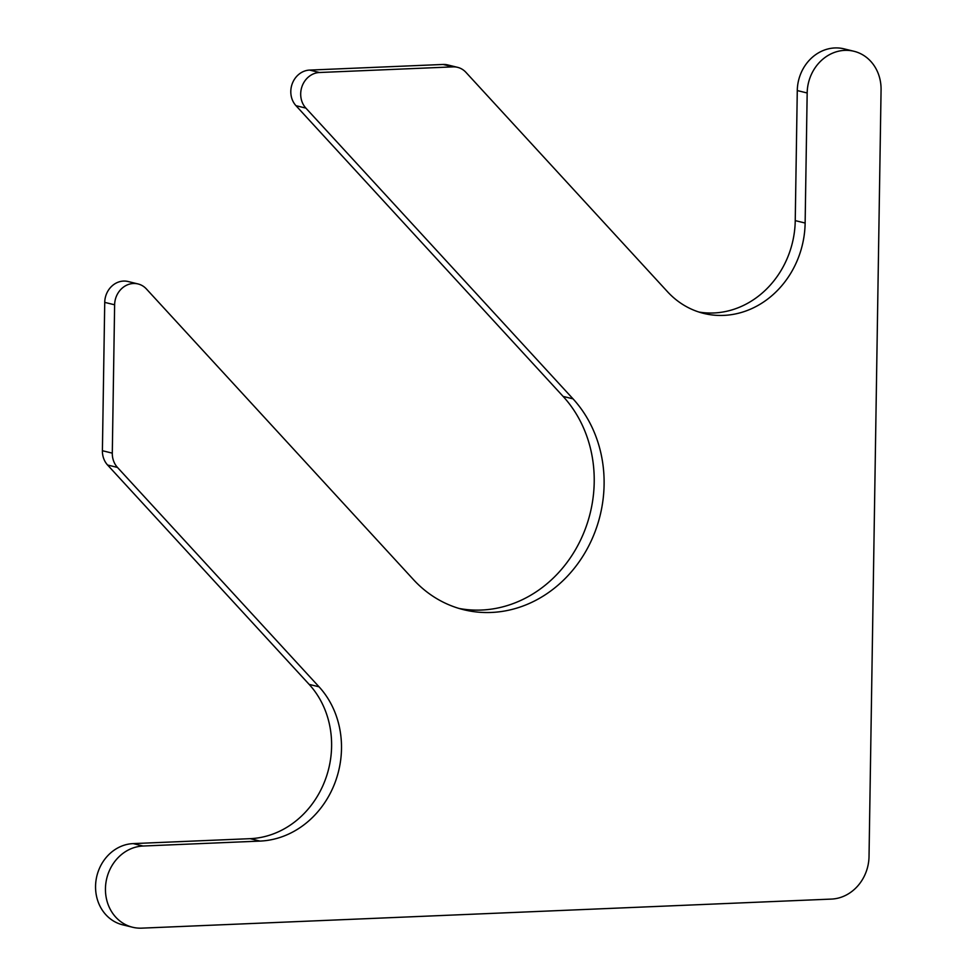 <?xml version="1.0" encoding="UTF-8"?>
<svg xmlns="http://www.w3.org/2000/svg" width="977" height="977" viewBox="0 0 977 977"><rect width="100%" height="100%" fill="white"/><g stroke="black" fill="none" stroke-linecap="round" stroke-linejoin="round"><path stroke-width="1.47" d="M805.133 223.037L807.173 92.986A41.339 36.674 -76.3 0 1 853.935 51.268A41.339 36.674 -76.3 0 1 881.071 89.872L869.029 856.45A41.339 36.674 -76.3 0 1 831.427 899.084L141.75 928.15A41.339 36.674 -76.3 0 1 132.591 927.246A41.339 36.674 -76.3 0 1 105.821 883.477A41.339 36.674 -76.3 0 1 143.045 846.021L260.041 841.087A89.579 79.455 -76.3 0 0 334.867 783.041A89.579 79.455 -76.3 0 0 319.039 686.807L117.472 467.433A20.676 18.331 -76.3 0 1 112.294 453.145L114.627 304.8A20.676 18.331 -76.3 0 1 138.001 283.941A20.676 18.331 -76.3 0 1 146.391 288.948L413.515 579.679A124.03 110.022 -76.3 0 0 463.819 609.746A124.03 110.022 -76.3 0 0 588.581 546.241A124.03 110.022 -76.3 0 0 573.01 398.836L305.874 108.105A20.676 18.331 -76.3 0 1 302.223 85.903A20.676 18.331 -76.3 0 1 319.491 72.506L452.962 66.876A20.676 18.331 -76.3 0 1 457.541 67.328A20.676 18.331 -76.3 0 1 465.931 72.347L667.486 291.708A89.579 79.455 -76.3 0 0 703.819 313.434A89.579 79.455 -76.3 0 0 805.133 223.037L795.241 220.619L797.281 90.568A41.339 36.674 -76.3 0 1 844.043 48.85L853.935 51.268M132.591 927.246L122.699 924.828A41.339 36.674 -76.3 0 1 95.929 881.059A41.339 36.674 -76.3 0 1 133.153 843.603L143.045 846.021M138.001 283.941L128.109 281.523A20.676 18.331 -76.3 0 0 104.734 302.381L102.402 450.727A20.676 18.331 -76.3 0 0 107.58 465.015L309.147 684.388A89.579 79.455 -76.3 0 1 324.975 780.623A89.579 79.455 -76.3 0 1 250.149 838.669L133.153 843.603M457.541 67.328L447.649 64.909A20.676 18.331 -76.3 0 0 443.07 64.458L309.599 70.088A20.676 18.331 -76.3 0 0 292.331 83.485A20.676 18.331 -76.3 0 0 295.982 105.687L563.118 396.418A124.03 110.022 -76.3 0 1 579.972 541.282A124.03 110.022 -76.3 0 1 458.909 608.415M795.241 220.619A89.579 79.455 -76.3 0 1 698.909 312.042M797.281 90.568L807.173 92.986M250.149 838.669L260.041 841.087M309.147 684.388L319.039 686.807M107.58 465.015L117.472 467.433M102.402 450.727L112.294 453.145M104.734 302.381L114.627 304.8M563.118 396.418L573.01 398.836M295.982 105.687L305.874 108.105M309.599 70.088L319.491 72.506M443.07 64.458L452.962 66.876"/></g></svg>

